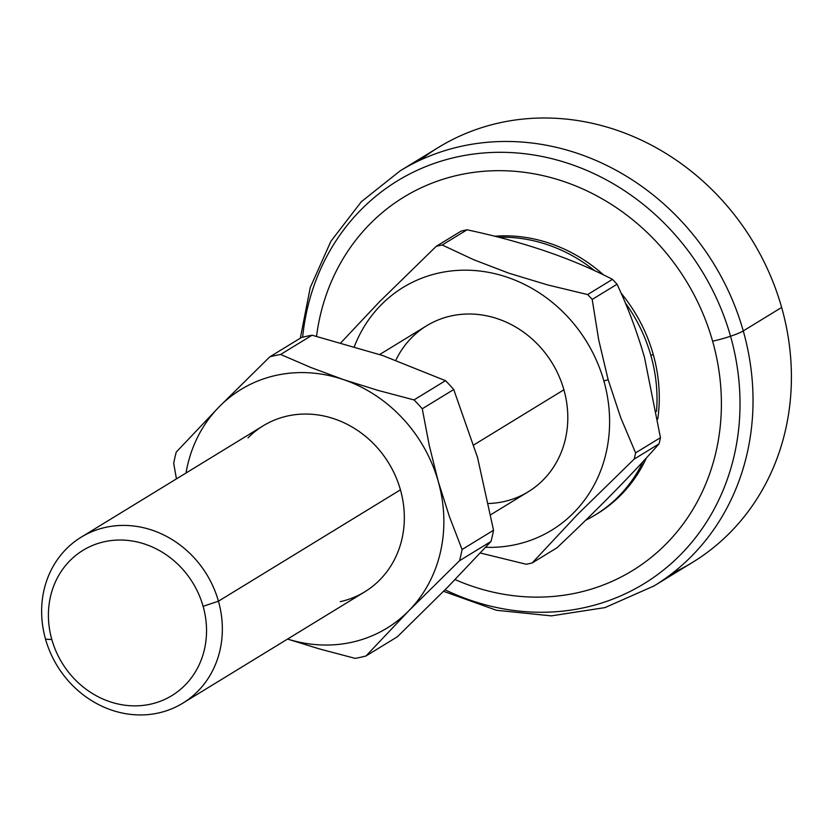 <?xml version="1.0" encoding="UTF-8"?>
<svg xmlns="http://www.w3.org/2000/svg" width="833" height="833" viewBox="0 0 833 833"><rect width="100%" height="100%" fill="white"/><g stroke="black" fill="none" stroke-linecap="round" stroke-linejoin="round"><path stroke-width="1.25" d="M644.503 357.44L660.454 437.679A166.652 150.034 58.5 0 1 659.038 443.874C632.591 473.873 598.583 508.505 557.027 547.75C598.583 508.505 632.591 473.873 659.038 443.874A166.652 150.034 -121.5 0 0 660.454 437.679L644.503 357.44C636.86 331.128 627.697 306.731 617.034 284.251A166.652 150.034 -121.5 0 0 612.484 279.357C571.563 258.22 523.082 241.695 467.053 229.804A166.652 150.034 -121.5 0 0 461.097 231.116L436.253 246.308L461.097 231.116A166.652 150.034 58.5 0 1 467.053 229.804L442.219 245.006L467.053 229.804C523.082 241.695 571.563 258.22 612.484 279.357L587.65 294.559L612.484 279.357A166.652 150.034 58.5 0 1 617.034 284.251L592.201 299.443L617.034 284.251C627.697 306.731 636.86 331.128 644.503 357.44M585.682 520.24A152.054 136.893 -121.5 0 0 643.159 461.44A152.054 136.893 58.5 0 1 595.199 514.981A152.054 136.893 58.5 0 1 585.682 520.24M656.519 411.408A152.054 136.893 -121.5 0 0 650.917 355.629A152.054 136.893 -121.5 0 0 625.26 302.827A152.054 136.893 58.5 0 1 650.917 355.629A152.054 136.893 58.5 0 1 656.519 411.408M594.762 270.767A152.054 136.893 -121.5 0 0 498.759 237.27A152.054 136.893 58.5 0 1 594.762 270.767M340.916 342.717L379.244 302.025L436.253 246.308A166.652 150.034 58.5 0 1 442.219 245.006L473.675 259.709L508.828 273.182L547.562 284.907L587.65 294.559A166.652 150.034 58.5 0 1 592.201 299.443L598.677 339.76L608.142 379.681L620.772 417.802L635.61 452.871L660.454 437.679L635.61 452.871A166.652 150.034 58.5 0 1 634.205 459.077L659.038 443.874L634.205 459.077L577.685 514.284L532.183 562.952L557.027 547.75L532.183 562.952A166.652 150.034 58.5 0 1 526.227 564.253L480.339 553.018L526.227 564.253A166.652 150.034 -121.5 0 0 532.183 562.952L577.685 514.284L634.205 459.077A166.652 150.034 -121.5 0 0 635.61 452.871L620.772 417.802L608.142 379.681L603.894 381.014A142.318 128.136 58.5 0 1 485.629 547.302A142.318 128.136 -121.5 0 0 603.894 381.014L608.142 379.681L598.677 339.76L592.201 299.443A166.652 150.034 -121.5 0 0 587.65 294.559L547.562 284.907L508.828 273.182L473.675 259.709L442.219 245.006A166.652 150.034 -121.5 0 0 436.253 246.308L379.244 302.025L340.916 342.717M595.199 514.981L597.459 513.597A152.054 136.893 -121.5 0 0 646.46 457.848A152.054 136.893 58.5 0 1 596.324 514.284M657.768 419.041A152.054 136.893 -121.5 0 0 653.176 354.244L650.917 355.629L653.176 354.244A152.054 136.893 -121.5 0 0 621.043 293.091A152.054 136.893 58.5 0 1 653.176 354.244A152.054 136.893 58.5 0 1 657.768 419.041M603.602 274.952A152.054 136.893 -121.5 0 0 494.635 236.228A152.054 136.893 58.5 0 1 603.602 274.952M354.348 346.549A142.318 128.136 58.5 0 1 482.546 271.381A142.318 128.136 58.5 0 1 603.894 381.014A142.318 128.136 -121.5 0 0 482.546 271.381A142.318 128.136 -121.5 0 0 354.348 346.549M455.078 579.591A218.954 197.129 -121.5 0 0 660.402 549.447A218.954 197.129 -121.5 0 0 712.611 341.197A218.954 197.129 -121.5 0 0 501.508 170.682A218.954 197.129 -121.5 0 0 316.54 336.313A218.954 197.129 58.5 0 1 501.508 170.682A218.954 197.129 58.5 0 1 712.611 341.197A218.954 197.129 58.5 0 1 660.402 549.447A218.954 197.129 58.5 0 1 455.078 579.591M395.883 360.189A97.315 87.611 58.5 0 1 484.212 315.343A97.315 87.611 58.5 0 1 563.899 389.792A97.315 87.611 58.5 0 1 488.617 503.496M445.072 589.806A236.156 212.623 -121.5 0 0 671.294 563.493A236.156 212.623 -121.5 0 0 730.541 336.23A24.324 3.145 164.2 0 1 712.611 341.197A24.324 3.145 -15.8 0 0 730.541 336.23A236.156 212.623 -121.5 0 0 499.8 152.304A236.156 212.623 -121.5 0 0 302.629 337.23A236.156 212.623 58.5 0 1 499.8 152.304A236.156 212.623 58.5 0 1 730.541 336.23A24.324 3.145 -15.8 0 0 743.265 330.93A243.288 219.037 58.5 0 1 654.113 585.891A243.288 219.037 -121.5 0 0 743.265 330.93L781.646 307.439L743.265 330.93A243.288 219.037 -121.5 0 0 400.132 170.859A243.288 219.037 58.5 0 1 743.265 330.93A24.324 3.145 164.2 0 1 730.541 336.23A236.156 212.623 58.5 0 1 671.294 563.493A236.156 212.623 58.5 0 1 445.072 589.806M218.444 601.197A97.315 87.611 58.5 0 1 182.781 703.187A97.315 87.611 58.5 0 1 45.534 639.161A97.315 87.611 58.5 0 1 81.197 537.17A97.315 87.611 58.5 0 1 218.444 601.197L400.434 489.835L218.444 601.197L203.117 606.33A85.153 76.657 58.5 0 1 150.461 704.187A85.153 76.657 58.5 0 1 51.823 639.546L45.534 639.161A97.315 87.611 -121.5 0 0 158.26 713.027A97.315 87.611 -121.5 0 0 218.444 601.197A97.315 87.611 -121.5 0 0 105.718 527.331A97.315 87.611 -121.5 0 0 45.534 639.161L51.823 639.546A85.153 76.657 58.5 0 1 104.479 541.7A85.153 76.657 58.5 0 1 203.117 606.33L218.444 601.197M490.793 514.7L528.247 491.782A97.315 87.611 -121.5 0 0 563.899 389.792L473.831 444.916L563.899 389.792A97.315 87.611 -121.5 0 0 426.652 325.765L379.671 354.525M443.583 591.315L496.53 610.297L551.394 615.868L604.987 607.601L654.113 585.891L692.494 562.4A243.288 219.037 -121.5 0 0 781.646 307.439A243.288 219.037 -121.5 0 0 438.522 147.379L400.132 170.859L361.376 201.69L330.909 241.258L310.251 287.531L300.328 338.167M419.999 160.217A243.288 219.037 58.5 0 1 781.646 307.439A243.288 219.037 58.5 0 1 672.627 573.052M51.823 639.546A85.153 76.657 -121.5 0 0 150.461 704.187A85.153 76.657 -121.5 0 0 203.117 606.33A85.153 76.657 -121.5 0 0 104.479 541.7A85.153 76.657 -121.5 0 0 51.823 639.546M445.478 380.66L382.691 355.535L312.094 335.21L280.627 354.462L310.834 367.488L343.404 379.577L378.13 390.417L414.011 399.913L445.478 380.66A158.135 142.37 58.5 0 1 453.725 389.521L477.538 457.484L493.542 530.236A158.135 142.37 58.5 0 1 490.981 541.481L448.112 586.713L397.414 636.745L448.112 586.713L490.981 541.481L459.514 560.734L408.826 610.756L365.958 655.998L397.414 636.745L365.958 655.998L408.826 610.756A139.892 125.95 -121.5 0 0 438.252 481.526A139.892 125.95 -121.5 0 0 343.404 379.577A139.892 125.95 -121.5 0 0 219.131 406.858L176.252 452.1A158.135 142.37 -121.5 0 0 173.701 463.346A158.135 142.37 58.5 0 1 176.252 452.1L219.131 406.858A139.892 125.95 -121.5 0 0 186.009 473.029A139.892 125.95 58.5 0 1 219.131 406.858L269.819 356.836L301.286 337.584A158.135 142.37 58.5 0 1 312.094 335.21L382.691 355.535L445.478 380.66L414.011 399.913A158.135 142.37 58.5 0 1 422.258 408.774L429.234 445.291L438.252 481.526L449.383 516.502L462.076 549.499L493.542 530.236L477.538 457.484A139.892 125.95 -121.5 0 0 477.132 456.067A139.892 125.95 58.5 0 1 477.538 457.484L453.725 389.521L422.258 408.774L453.725 389.521A158.135 142.37 -121.5 0 0 445.478 380.66M477.746 458.192A139.892 125.95 -121.5 0 0 477.538 457.484A139.892 125.95 58.5 0 1 477.746 458.192M173.701 463.346L176.44 478.881L173.701 463.346M355.15 658.372L319.195 648.855L287.562 639.067L319.195 648.855L355.15 658.372A158.135 142.37 -121.5 0 0 365.958 655.998A158.135 142.37 58.5 0 1 355.15 658.372M383.211 355.712A139.892 125.95 -121.5 0 0 382.691 355.535A139.892 125.95 -121.5 0 0 381.66 355.191A139.892 125.95 58.5 0 1 382.691 355.535A139.892 125.95 58.5 0 1 383.211 355.712M340.249 601.665A97.315 87.611 -121.5 0 0 364.771 591.815A97.315 87.611 -121.5 0 0 379.952 579.737A97.315 87.611 -121.5 0 0 382.628 454.183A97.315 87.611 -121.5 0 0 263.176 425.809A97.315 87.611 -121.5 0 0 247.995 437.887A97.315 87.611 58.5 0 1 375.714 445.947A97.315 87.611 58.5 0 1 379.952 579.737A97.315 87.611 58.5 0 1 340.249 601.665M287.593 639.046A139.892 125.95 -121.5 0 0 408.826 610.756L459.514 560.734L490.981 541.481A158.135 142.37 -121.5 0 0 493.542 530.236L462.076 549.499A158.135 142.37 58.5 0 1 459.514 560.734A158.135 142.37 -121.5 0 0 462.076 549.499L449.383 516.502L438.252 481.526A139.892 125.95 58.5 0 1 408.826 610.756A139.892 125.95 58.5 0 1 287.593 639.046M280.627 354.462L312.094 335.21A158.135 142.37 -121.5 0 0 301.286 337.584L269.819 356.836A158.135 142.37 58.5 0 1 280.627 354.462A158.135 142.37 -121.5 0 0 269.819 356.836L219.131 406.858A139.892 125.95 58.5 0 1 343.404 379.577A139.892 125.95 58.5 0 1 438.252 481.526L429.234 445.291L422.258 408.774A158.135 142.37 -121.5 0 0 414.011 399.913L378.13 390.417L343.404 379.577L310.834 367.488L280.627 354.462M182.781 703.187L364.771 591.815M81.197 537.17L263.176 425.809"/></g></svg>
